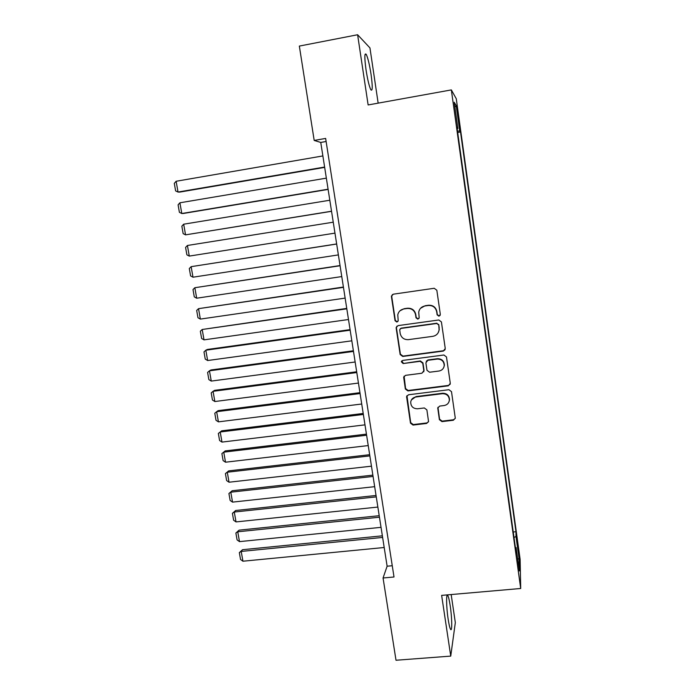<?xml version="1.0" encoding="UTF-8"?>
<svg xmlns="http://www.w3.org/2000/svg" width="695" height="695" viewBox="0 0 695 695"><rect width="100%" height="100%" fill="white"/><g stroke="black" fill="none" stroke-linecap="round" stroke-linejoin="round"><path stroke-width="1.04" d="M438.962 316.199L440.326 314.392L436.834 290.232L434.21 288.277L393.361 294.176L391.476 295.957L391.45 296.765L395.055 320.708L396.862 322.054L398.192 320.786L397.783 314.757C398.565 311.534 400.598 309.596 403.865 308.954L407.253 308.476C411.701 308.293 414.463 310.361 415.558 314.679L416.01 317.78L417.825 319.144L419.181 317.797L418.72 312.142C419.415 308.728 421.483 306.669 424.923 305.974L428.337 305.496C432.82 305.305 435.6 307.381 436.677 311.725L437.129 314.844L438.962 316.199M420.51 308.319L425.123 305.739L428.528 305.253C432.994 305.07 435.774 307.147 436.851 311.473L437.303 314.583L439.127 315.938L440.17 315.339M392.44 294.532L391.728 296.548L395.325 320.438L397.123 321.785L397.905 321.446M399.964 310.795L404.108 308.71L407.487 308.233C411.927 308.05 414.689 310.118 415.775 314.427L416.227 317.519L418.043 318.875L418.955 318.423M450.212 605.814C449.387 600.393 448.579 596.979 447.806 595.589C446.086 592.305 446.251 606.883 448.145 619.123C448.979 624.553 449.778 627.941 450.542 629.288C452.297 632.467 452.045 617.673 450.212 605.814M371.052 74.356C369.505 64.522 367.898 57.867 366.239 54.375C364.467 52.438 364.397 57.607 366.039 69.891C367.62 79.829 369.227 86.458 370.852 89.794C372.616 91.618 372.685 86.475 371.052 74.356M517.923 545.002L518.739 554.037L517.923 545.002M439.396 419.684L441.968 421.613L453.34 420.258L455.295 418.208L451.498 391.65L448.909 389.713L408.486 394.777L406.584 396.619L410.484 423.151L413.038 425.071L426.626 423.446L428.546 421.517L426.886 409.885L424.324 407.956L417.565 408.782C413.073 408.677 410.788 406.41 410.71 401.988C411.258 399.199 412.96 397.531 415.81 397.001L442.411 393.691C446.737 393.726 449.057 395.855 449.37 400.085C448.953 403.126 447.206 404.942 444.14 405.533L439.692 406.08L437.754 408.061L439.396 419.684L439.561 419.198L442.124 421.127L453.47 419.771L455.277 418.399M378.149 103.138L369.948 47.912L357.612 34.75L368.133 104.954L451.342 89.907L520.703 588.491L441.638 595.38L450.742 656.106L396.011 660.25L383.058 577.988L394.013 576.989L325.642 138.427L314.192 140.442L320.76 142.432L387.124 566.208L383.058 577.988M357.612 34.75L299.337 46.078L314.192 140.442M443.314 351.079L445.26 348.534L441.412 321.924L438.806 319.978L398.087 325.616L396.193 327.415L396.185 328.162L400.155 354.528L402.726 356.457L443.314 351.079L445.156 349.611M446.477 356.943L450.291 383.31L448.345 385.821L407.904 390.92L405.341 388.991L403.665 377.168L405.559 375.335L421.917 373.224L423.837 370.713L422.734 363.25L420.154 361.313L403.109 363.546L401.31 361.713L402.64 360.436L443.879 355.006L446.477 356.943M457.38 112.677L459.334 125.1L458.127 113.858L456.867 106.431L457.38 112.677M451.342 89.907L456.276 98.751L520.129 559.353L520.703 588.491M513.24 531.996L515.959 531.736L460.524 131.989L459.708 130.938L457.501 131.155M515.959 531.736L516.003 536.566L519.148 559.258L519.347 570.96L516.098 547.564L516.142 552.872L456.971 127.35L457.866 128.523L454.217 102.261L456.189 105.562L459.708 130.938M450.742 656.106L455.329 622.598L451.168 594.546M326.12 141.493L320.76 142.432M392.258 565.73L387.124 566.208M457.684 132.484L460.524 131.989M457.154 128.705L457.866 128.523M516.098 547.564L515.377 547.391M513.987 537.409L516.003 536.566M454.895 107.134L456.189 105.562M519.148 559.258L517.627 558.563M396.888 326.172L396.445 327.884L400.407 354.181L402.97 356.109L443.471 350.74M438.58 324.852L436.764 323.488L401.032 328.414L399.703 329.691L400.181 333.444C401.267 337.727 404.021 339.794 408.443 339.638L432.837 336.328C436.425 335.607 438.51 333.444 439.101 329.847L438.754 324.574L436.764 323.488M400.198 328.796L401.284 328.127L436.929 323.21M438.276 332.575L439.266 329.56L439.058 328.127M438.754 324.574L439.223 327.84M404.099 376.16L405.585 388.575L408.139 390.494L448.492 385.412L450.256 384.127M423.698 371.86L424.037 370.331L422.934 362.886L420.362 360.957L403.109 363.546M401.701 360.913L403.352 363.19M438.997 371.026C442.029 370.418 443.775 368.611 444.227 365.579C443.966 361.261 441.638 359.098 437.251 359.072L427.816 360.305L425.887 362.833L426.991 370.305L429.571 372.233L438.997 371.026M443.862 367.203L444.383 365.214C444.114 360.905 441.794 358.742 437.424 358.716L437.251 359.072M426.235 361.287L428.007 359.949L437.424 358.716M437.972 407.279L439.561 419.198M449.17 401.25L449.509 399.642C449.196 395.42 446.885 393.292 442.576 393.257L442.411 393.691M411.405 399.92L416.027 396.567L442.576 393.257M406.957 395.681L410.71 422.656L413.256 424.576L426.817 422.951L428.494 421.822M324.617 167.052L178.024 192.046L176.13 181.265L322.871 155.932M176.13 181.265L174.297 183.367L175.626 190.899L178.024 192.046L179.753 192.089L324.669 167.391M328.083 189.205L181.795 213.513L179.909 202.792L326.355 178.146M179.909 202.792L178.085 204.834L179.397 212.323L181.795 213.513L183.497 213.443L328.118 189.422M331.532 211.228L185.548 234.858L183.68 224.198L329.812 200.23M183.68 224.198L181.838 226.188L183.15 233.633L185.548 234.858L331.55 211.323M334.964 233.129L189.283 256.09L187.415 245.483L333.253 222.191M189.283 256.09L186.886 254.83L185.582 247.429L187.415 245.483M336.658 243.954L191.142 266.663L336.667 244.032M338.369 254.909L192.993 277.201L190.595 275.906L189.301 268.548L191.142 266.663L192.993 277.201M340.037 265.551L194.843 287.721L340.072 265.751M341.766 276.567L196.685 298.207L194.287 296.878L193.001 289.554L194.843 287.721L196.685 298.207M343.399 287.035L198.527 308.667L343.452 287.348M345.137 298.103L200.36 319.092L197.962 317.728L196.676 310.448L198.527 308.667L200.36 319.092M346.753 308.398L202.193 329.491L346.814 308.823M348.49 319.518L204.017 339.864L201.611 338.474L200.342 331.228L202.193 329.491L204.017 339.864M350.08 329.639L207.388 349.455L205.833 350.211L350.158 330.186M351.826 340.819L207.649 360.531L205.251 359.098L203.983 351.896L205.833 350.211L207.649 360.531M353.381 350.767L210.985 369.966L209.456 370.817L353.486 351.427M355.145 361.999L211.263 381.086L208.865 379.618L207.597 372.451L209.456 370.817L211.263 381.086M356.674 371.782L214.573 390.364L213.061 391.32L356.796 372.546M358.446 383.067L214.851 401.528L212.453 400.025L211.202 392.901L213.061 391.32L214.851 401.528M359.949 392.675L218.134 410.649L216.64 411.709L360.088 393.552M361.721 404.012L218.43 421.856L216.032 420.327L214.781 413.238L216.64 411.709L218.43 421.856M363.207 413.464L221.679 430.831L220.211 431.986L363.355 414.446M364.988 424.854L221.983 442.089L219.585 440.526L218.343 433.463L220.211 431.986L221.983 442.089M366.439 434.132L225.197 450.907L223.755 452.158L366.613 435.226M368.228 445.573L225.519 462.201L223.121 460.611L221.887 453.592L225.197 450.907M221.887 453.592L223.755 452.158L225.519 462.201M369.662 454.695L228.707 470.871L227.282 472.218L369.844 455.894M371.46 466.18L229.037 482.217L226.639 480.584L225.415 473.608L228.707 470.871M225.415 473.608L227.282 472.218L229.037 482.217M372.859 475.137L232.191 490.731L230.792 492.182L373.067 476.44M374.666 486.674L232.538 502.12L230.141 500.461L228.916 493.52L232.191 490.731M228.916 493.52L230.792 492.182L232.538 502.12M376.047 495.474L235.666 510.495L234.285 512.033L376.264 496.882M377.863 507.063L236.022 521.919L233.624 520.234L232.408 513.327L235.666 510.495M232.408 513.327L234.285 512.033L236.022 521.919M379.218 515.707L239.115 530.146L237.76 531.779L379.453 517.21M381.034 527.34L239.488 541.622L237.091 539.902L235.874 533.03L239.115 530.146M235.874 533.03L237.76 531.779L239.488 541.622M382.363 535.828L242.546 549.702L241.208 551.43L382.615 537.435M384.196 547.504L242.929 561.212L240.531 559.466L239.332 552.629L242.546 549.702M239.332 552.629L241.208 551.43L242.929 561.212M457.553 113.963L458.127 113.858M458.257 118.941L458.822 118.845M437.937 408.095L437.772 408.556M416.027 396.567L415.81 397.001M426.817 422.951L426.626 423.446M413.256 424.576L413.038 425.071M410.71 422.656L410.484 423.151M406.818 396.819L406.584 397.253M453.47 419.771L453.34 420.258M442.124 421.127L441.968 421.613M447.015 595.658L447.806 595.589M365.005 54.61L366.239 54.375M437.919 407.6L437.754 408.061M449.509 399.642L449.37 400.085M406.818 396.185L406.584 396.619"/></g></svg>
